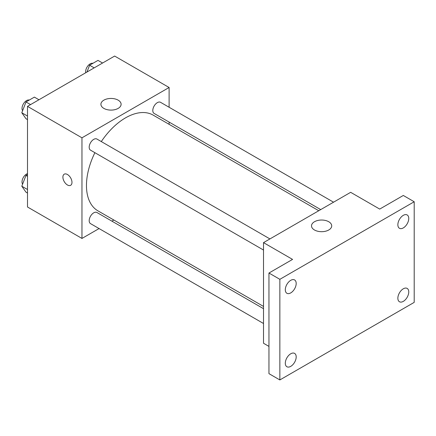 <?xml version="1.0" encoding="UTF-8"?>
<svg xmlns="http://www.w3.org/2000/svg" width="436" height="436" viewBox="0 0 436 436"><rect width="100%" height="100%" fill="white"/><g stroke="black" fill="none" stroke-linecap="round" stroke-linejoin="round"><path stroke-width="0.65" d="M99.076 228.562L81.963 238.438L27.501 206.996L27.501 106.368L114.641 56.059L169.108 87.5L169.108 107.261M113.856 220.027L111.91 221.15M94.885 152.687A55.252 31.899 120 0 0 86.464 185.529A55.252 31.899 120 0 0 97.909 210.822L263.513 306.432M318.765 210.73L153.161 115.12A55.252 31.899 120 0 0 101.305 141.569M169.108 122.08L169.108 124.325M81.963 238.438L81.963 137.814L169.108 87.5M333.545 202.195L160.552 102.318A6.42 3.706 120 0 0 155.608 104.041A6.42 3.706 120 0 0 152.802 110.499A6.42 3.706 120 0 0 154.131 113.436L320.711 209.607M263.513 308.677L96.939 212.506A6.42 3.706 120 0 0 91.991 214.223A6.42 3.706 120 0 0 89.189 220.681A6.42 3.706 120 0 0 90.519 223.624L263.513 323.501M263.513 250.041L90.519 150.164A6.42 3.706 -60 0 1 90.519 142.752A6.42 3.706 -60 0 1 96.939 139.046L269.933 238.928M81.963 137.814L27.501 106.368M103.872 108.395A10.099 5.832 180 0 1 100.912 104.275A10.099 5.832 180 0 1 111.011 98.443A10.099 5.832 180 0 1 121.11 104.275A10.099 5.832 180 0 1 114.875 109.659A10.099 5.832 180 0 1 103.872 108.395M71.978 182.362A6.42 3.706 60 0 1 70.648 185.3A6.42 3.706 60 0 1 64.228 181.594A6.42 3.706 60 0 1 64.228 174.182A6.42 3.706 60 0 1 69.177 175.904A6.42 3.706 60 0 1 71.978 182.362M70.648 185.3A6.42 3.706 60 0 1 64.234 181.594A6.42 3.706 60 0 1 64.234 174.182M268.958 346.402L263.513 343.257L263.513 242.629L350.658 192.32L379.707 209.089L403.305 195.464L414.2 201.754L414.2 302.377L279.852 379.941L268.958 373.652L268.958 273.029L292.561 259.404L263.513 242.629M279.852 379.941L279.852 279.318L268.958 273.029M279.852 279.318L414.2 201.754M314.47 229.985A10.099 5.832 180 0 1 311.511 225.859A10.099 5.832 180 0 1 321.61 220.033A10.099 5.832 180 0 1 331.709 225.859A10.099 5.832 180 0 1 325.474 231.249A10.099 5.832 180 0 1 314.47 229.985M403.305 227.914A7.701 4.447 -60 0 1 399.458 228.295A7.701 4.447 -60 0 1 398.275 222.126A7.701 4.447 -60 0 1 403.305 215.335A7.701 4.447 -60 0 1 407.159 214.953A7.701 4.447 -60 0 1 408.341 221.128A7.701 4.447 -60 0 1 403.305 227.914M290.747 292.899A7.701 4.447 -60 0 1 286.893 293.281A7.701 4.447 -60 0 1 285.716 287.111A7.701 4.447 -60 0 1 290.747 280.326A7.701 4.447 -60 0 1 294.6 279.945A7.701 4.447 -60 0 1 295.777 286.114A7.701 4.447 -60 0 1 290.747 292.899M290.747 366.36A7.701 4.447 -60 0 1 286.893 366.741A7.701 4.447 -60 0 1 285.716 360.567A7.701 4.447 -60 0 1 290.747 353.781A7.701 4.447 -60 0 1 294.6 353.4A7.701 4.447 -60 0 1 295.777 359.569A7.701 4.447 -60 0 1 290.747 366.36M403.305 301.374A7.701 4.447 -60 0 1 399.458 301.756A7.701 4.447 -60 0 1 398.275 295.581A7.701 4.447 -60 0 1 403.305 288.796A7.701 4.447 -60 0 1 407.159 288.414A7.701 4.447 -60 0 1 408.341 294.583A7.701 4.447 -60 0 1 403.305 301.374M27.501 119.595L25.991 118.728L21.8 112.761L25.991 101.959L34.379 97.114L38.951 99.757M27.501 116.052L21.8 112.761M30.569 104.596L25.991 101.959M29.277 100.062A6.42 3.706 120 0 0 24.525 102.307A6.42 3.706 120 0 0 22.018 108.444A6.42 3.706 120 0 0 22.607 110.69M86.966 72.038L89.609 65.226L97.991 60.386L102.569 63.029M94.181 67.869L89.609 65.226M92.895 63.329A6.42 3.706 120 0 0 88.137 65.58A6.42 3.706 120 0 0 85.63 71.717A6.42 3.706 120 0 0 85.729 72.752M27.501 193.055L25.991 192.183L21.8 186.221L25.991 175.414L27.501 174.542M27.501 189.507L21.8 186.221M27.501 176.28L25.991 175.414M27.501 173.61A6.42 3.706 120 0 0 22.018 181.899A6.42 3.706 120 0 0 22.607 184.145"/></g></svg>
